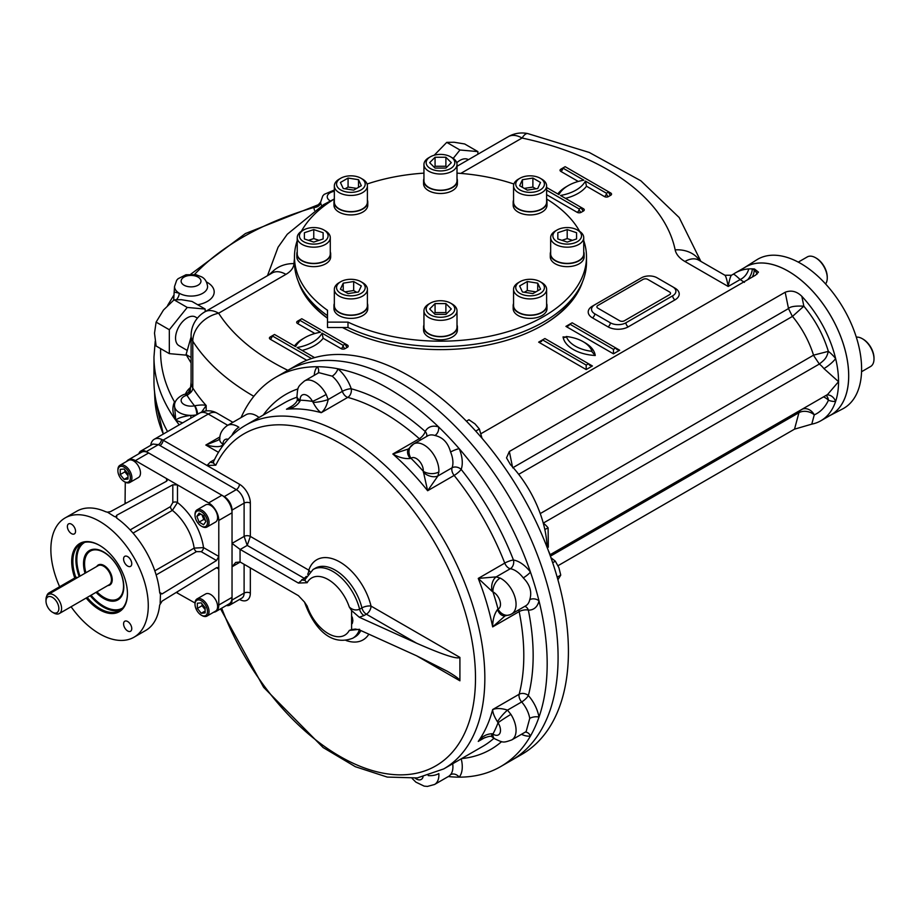 <?xml version="1.0" encoding="UTF-8"?>
<svg xmlns="http://www.w3.org/2000/svg" width="920" height="920" viewBox="0 0 920 920"><rect width="100%" height="100%" fill="white"/><g stroke="black" fill="none" stroke-linecap="round" stroke-linejoin="round"><path stroke-width="1.38" d="M205.148 609.592L202.032 605.716L202.032 603.842M205.148 607.717L205.148 612.904L201.25 613.26L197.351 608.407L197.351 603.221L201.25 602.865L205.148 607.717M202.032 605.716L197.351 608.407M205.148 611.006L201.25 613.26M201.63 615.342A9.913 5.727 -120 0 0 202.032 615.583A9.913 5.727 -120 0 0 206.988 616.078A9.913 5.727 -120 0 0 208.506 608.131A9.913 5.727 -120 0 0 202.032 599.391A9.913 5.727 -120 0 0 197.075 598.897A9.913 5.727 -120 0 0 195.017 603.439A9.913 5.727 -120 0 0 195.028 603.911M202.032 615.583L201.25 615.135A8.82 5.094 -120 0 0 207.483 611.535A8.82 5.094 -120 0 0 201.25 600.737A8.82 5.094 -120 0 0 195.017 604.336A8.82 5.094 -120 0 0 201.25 615.135L202.032 615.583M206.988 616.078L215.556 611.133A9.913 5.727 -120 0 0 217.074 603.175A9.913 5.727 -120 0 0 210.599 594.446A9.913 5.727 -120 0 0 205.643 593.952L197.075 598.897M205.413 520.363L203.78 519.432L201.986 514.797M199.111 513.13L203.607 515.729L205.861 521.525L203.607 524.733L199.111 522.134L196.857 516.338L199.111 513.13M200.755 514.084L196.857 516.338M203.78 519.432L199.111 522.134M201.63 526.274A9.913 5.727 -120 0 0 202.032 526.516A9.913 5.727 -120 0 0 206.988 527.01A9.913 5.727 -120 0 0 209.047 522.468A9.913 5.727 -120 0 0 204.711 512.486A9.913 5.727 -120 0 0 197.075 509.829A9.913 5.727 -120 0 0 195.017 514.372A9.913 5.727 -120 0 0 195.028 514.843M207.483 522.468A8.82 5.094 -120 0 0 201.25 511.669A8.82 5.094 -120 0 0 195.017 515.269A8.82 5.094 -120 0 0 201.25 526.067A8.82 5.094 -120 0 0 207.483 522.468M206.988 527.01L215.556 522.054A9.913 5.727 -120 0 0 215.556 510.611A9.913 5.727 -120 0 0 205.643 504.884L197.075 509.829M128.006 475.732L124.89 471.856L124.89 469.982M120.221 474.559L120.221 469.361L124.12 469.016L128.006 473.857L128.006 479.055L124.12 479.4L120.221 474.559L124.89 471.856M128.006 477.158L124.12 479.4M124.487 481.735A9.913 5.727 -120 0 0 124.89 481.976A9.913 5.727 -120 0 0 129.858 482.471A9.913 5.727 -120 0 0 131.376 474.524A9.913 5.727 -120 0 0 124.89 465.784A9.913 5.727 -120 0 0 119.933 465.301A9.913 5.727 -120 0 0 117.886 469.832A9.913 5.727 -120 0 0 117.898 470.304M124.89 481.976A9.913 5.727 -120 0 0 124.89 481.988L124.12 481.528A8.82 5.094 -120 0 0 130.352 477.928A8.82 5.094 -120 0 0 124.12 467.141A8.82 5.094 -120 0 0 117.886 470.741A8.82 5.094 -120 0 0 124.12 481.528M129.858 482.471L138.425 477.526A9.913 5.727 -120 0 0 138.425 466.072A9.913 5.727 -120 0 0 128.501 460.345L119.933 465.301M77.441 577.622L77.107 577.438A3.3 1.909 120 0 0 75.451 577.599L48.955 592.894A3.3 1.909 120 0 0 46.713 596.16M52.428 612.214L53.797 612.996A11.017 6.359 -120 0 0 59.305 613.548A11.017 6.359 -120 0 0 59.305 600.817A11.017 6.359 -120 0 0 48.277 594.458A11.017 6.359 -120 0 0 46 599.506L46 601.082A9.096 5.244 -120 0 0 52.428 612.214A9.096 5.244 -120 0 0 58.857 608.499A9.096 5.244 -120 0 0 52.428 597.367A9.096 5.244 -120 0 0 46 601.082M96.933 591.824A27.554 15.904 -120 0 0 117.829 598.839A27.554 15.904 -120 0 0 117.829 567.03A27.554 15.904 -120 0 0 90.275 551.126A27.554 15.904 -120 0 0 84.571 563.741A27.554 15.904 -120 0 0 85.916 572.734M127.443 593.331A38.594 22.287 60 0 1 119.45 610.661A38.594 22.287 60 0 1 87.17 597.459M75.808 577.426A38.594 22.287 60 0 1 80.856 543.812A38.594 22.287 60 0 1 99.866 545.56M74.784 577.99A39.422 22.758 60 0 1 99.567 545.387A39.422 22.758 60 0 1 127.443 593.664A39.422 22.758 60 0 1 86.158 598.046M123.797 586.5A27.657 15.973 60 0 1 113.482 600.116M87.009 554.254A27.657 15.973 60 0 1 103.96 552.126M85.02 573.252A28.485 16.445 60 0 1 103.661 551.954A28.485 16.445 60 0 1 123.797 586.845A28.485 16.445 60 0 1 96.037 592.342M71.081 606.74A68.873 39.767 -120 0 0 134.01 637.215L145.694 630.476A68.873 39.767 -120 0 0 159.655 605.061L162.127 601.094L216.522 567.721L218.12 567.525L218.787 569.031L218.787 520.444A14.329 8.268 -120 0 0 208.656 502.895L177.491 484.897L172.81 484.817L116.713 515.246L116.713 518.098L115.748 516.58M213.658 612.226A14.329 8.268 -120 0 0 215.82 611.57L229.068 603.922A14.329 8.268 -120 0 0 232.035 597.367L232.035 512.797A14.329 8.268 -120 0 0 221.904 495.247L148.661 452.962A14.329 8.268 -120 0 0 141.496 452.249L128.248 459.897A14.329 8.268 -120 0 0 126.603 461.449M162.127 593.894L160.161 593.803L159.655 592.469L162.127 593.894L216.522 560.521L218.787 556.428L203.515 547.607L194.166 548.113A38.571 22.264 -120 0 0 172.385 510.381L177.491 502.538L177.491 484.897L135.412 460.609A14.329 8.268 -120 0 0 128.248 459.897M215.82 611.57A14.329 8.268 -120 0 0 218.787 605.015L218.787 569.031L216.522 567.721M71.472 524.181A5.784 3.335 -120 0 0 68.575 523.894A5.784 3.335 -120 0 0 67.379 526.539A5.784 3.335 -120 0 0 69.908 532.37A5.784 3.335 -120 0 0 74.359 533.91A5.784 3.335 -120 0 0 75.245 529.276A5.784 3.335 -120 0 0 71.472 524.181M131.755 563.707A5.784 3.335 -120 0 0 129.237 557.888A5.784 3.335 -120 0 0 124.775 556.335A5.784 3.335 -120 0 0 123.579 558.992A5.784 3.335 -120 0 0 126.097 564.811A5.784 3.335 -120 0 0 130.559 566.363A5.784 3.335 -120 0 0 131.755 563.707M127.673 630.97A5.784 3.335 -120 0 0 130.559 631.258A5.784 3.335 -120 0 0 130.559 624.577A5.784 3.335 -120 0 0 124.775 621.23A5.784 3.335 -120 0 0 123.579 623.886A5.784 3.335 -120 0 0 127.673 630.97M116.713 515.246L115.805 516.982L114.379 516.511L107.479 512.175L110.48 511.647L166.577 481.217L167.543 479.929L166.577 478.607L166.577 481.217M172.81 484.817L172.81 502.538L170.476 506.632L130.157 529.909M172.81 502.538A3.3 1.909 180 0 1 177.491 502.538A45.183 26.082 -120 0 1 203.515 547.607A3.3 1.909 -60 0 1 201.169 551.666L216.522 560.521M134.01 637.215A68.873 39.767 -120 0 0 134.01 557.692A68.873 39.767 -120 0 0 65.136 517.925A68.873 39.767 -120 0 0 50.864 549.458A68.873 39.767 -120 0 0 59.639 586.718M160.471 594.067L160.161 603.428M176.249 592.422L195.028 603.002M125.051 503.746L125.281 482.195M107.479 512.175L105.8 511.796A68.873 39.767 -120 0 0 76.82 511.186L65.136 517.925M159.655 592.469A68.873 39.767 -120 0 0 116.713 518.098M557.911 579.784L560.751 575.115L558.889 567.674L555.346 561.2L550.942 557.692M555.346 561.2L552.678 562.741M560.751 575.115L557.175 577.185M482.022 438.265L479.366 428.984L474.984 423.878L468.935 419.738L466.417 421.199M479.366 428.984L475.72 431.089M459.908 657.409C457.286 659.49 442.853 654.752 416.587 643.195L366.355 614.192A6.612 3.818 -60 0 0 371.036 606.096L459.908 657.409L459.908 680.8L416.587 655.787L447.223 671.232C455.492 676.039 459.712 679.236 459.908 680.8M351.601 610.558L349.289 607.039C352.452 609.925 355.879 610.661 359.582 609.247A6.612 3.818 -120 0 0 364.021 615.537L359.306 617.262L351.601 610.558L351.601 629.579L355.373 629.073L359.306 629.855L416.587 655.787M359.582 629.303L349.289 630.43A33.062 19.09 60 0 1 328.233 633.569A33.062 19.09 60 0 1 307.165 606.107L304.497 602.059L307.165 606.107M351.601 629.579L349.289 630.43M313.065 569.514L315.41 568.169A39.675 22.908 60 0 1 361.916 607.901L359.582 609.247A39.675 22.908 60 0 0 313.065 569.514L304.554 580.152L307.165 582.716A33.062 19.09 60 0 1 328.233 579.577A33.062 19.09 60 0 1 349.289 607.039M310.017 571.745A6.612 4.807 18.6 0 0 308.798 570.159L250.343 536.417L247.227 545.41L240.212 549.458L298.425 583.073L307.165 582.716M298.425 583.073L304.117 578.254L247.227 545.41L244.111 536.417A4.404 2.541 180 0 1 250.343 536.417L250.343 503.125A4.404 2.541 -0 0 0 244.111 503.125L244.111 536.417L232.035 543.386L240.062 549.378A6.612 3.818 60 0 0 240.212 549.458M226.4 605.463A11.017 6.359 -120 0 0 229.747 605.107A11.017 6.359 -120 0 0 232.035 600.07L232.035 566.778L235.681 562.43L240.062 561.971A6.612 3.818 60 0 1 240.212 562.051L298.425 595.665L304.497 602.071M240.212 562.051L232.035 566.778L232.035 510.094A11.017 6.359 -120 0 0 224.238 496.604L146.314 451.616A11.017 6.359 -120 0 0 140.806 451.065A11.017 6.359 -120 0 0 138.839 453.79M359.306 617.262L416.587 643.195M351.601 620.068C351.796 624.68 352.21 624.864 352.854 620.62C352.21 615.825 351.796 615.63 351.601 620.068M525.24 732.124A6.612 5.267 -99.1 0 1 530.449 736.011A224.79 129.789 60 0 1 500.618 766.613A224.79 129.789 60 0 1 459.206 777.147A224.79 129.789 60 0 1 448.304 776.549M449.063 776.112L450.593 774.663A6.612 5.267 39.1 0 1 459.206 777.147A27.554 15.904 60 0 0 461.207 758.827M297.298 399.579A11.017 2.921 -7.9 0 0 300.023 401.074C297.079 405.789 292.56 408.503 286.476 409.228L290.8 406.985C295.078 404.053 297.263 401.568 297.298 399.567A11.017 2.921 -7.9 0 0 297.298 399.579A11.017 2.921 -7.9 0 0 297.298 399.567L296.964 396.382C297.815 386.906 297.378 387.113 304.485 380.972L318.884 372.669L332.166 376.153A6.612 2.909 129.8 0 0 337.847 368.77A224.79 129.789 60 0 1 438.598 426.937A6.612 4.554 -72.1 0 1 434.93 435.482C442.83 437.253 448.051 442.761 450.593 452.019A6.612 1.161 157.2 0 1 459.206 448.684A224.79 129.789 60 0 1 530.449 572.079A6.612 1.161 -37.2 0 1 523.261 577.875C530.012 584.729 532.174 592.008 529.747 599.702A6.612 4.554 -167.9 0 1 538.982 600.806A224.79 129.789 60 0 1 538.982 717.14A224.79 129.789 60 0 1 530.449 736.011A27.554 15.904 60 0 1 521.479 734.298M510.91 714.391A11.017 0.678 147.5 0 0 498.042 722.786L497.501 721.809A11.017 2.058 131.8 0 1 507.506 710.125L510.91 714.391A20.941 12.086 60 0 1 511.727 739.933L526.125 731.619L529.747 718.37A6.612 2.909 -9.8 0 1 538.982 717.14A27.554 15.904 60 0 0 528.356 695.543A6.612 1.805 -41.5 0 1 521.663 701.948A20.941 12.086 60 0 1 529.747 718.37M420.911 439.772A6.612 3.818 60 0 1 419.347 438.713A6.612 2.714 131.4 0 0 425.212 431.48A27.554 15.904 60 0 1 438.598 426.937A224.79 129.789 60 0 1 459.206 448.684A27.554 15.904 60 0 1 461.161 469.418A204.964 118.335 60 0 1 513.463 560.027A6.612 4.876 -80.4 0 1 510.347 568.709A6.612 3.818 60 0 1 504.746 563.109A6.612 1.38 158.7 0 1 513.463 560.027A27.554 15.904 60 0 1 530.449 572.079A224.79 129.789 60 0 1 538.982 600.806A27.554 15.904 60 0 1 528.356 610.121A204.964 118.335 60 0 1 528.356 695.543A6.612 4.669 -165.2 0 0 519.156 694.255A6.612 3.818 60 0 0 521.663 701.948L507.506 710.125C501.526 708.216 496.581 708.032 492.671 709.55A198.352 114.517 60 0 1 478.262 741.405L485.116 737.437M241.063 417.599A224.79 129.789 60 0 1 275.827 377.257A224.79 129.789 60 0 1 317.239 366.723A224.79 129.789 60 0 1 337.847 368.77A27.554 15.904 60 0 1 351.233 388.769A204.964 118.335 60 0 1 425.212 431.48A6.612 5.094 -151.5 0 1 426.707 436.436M314.237 375.348A27.554 15.904 60 0 1 317.239 366.723A6.612 5.267 -140.9 0 1 317.998 373.175M218.465 452.329L205.838 445.038C216.234 447.442 221.95 447.143 222.985 444.141A11.017 6.359 -0.1 0 1 219.753 439.633C219.477 434.033 221.996 429.329 227.32 425.534L246.019 414.736A20.941 12.086 60 0 1 259.026 417.496M412.194 778.492L415.886 782.138L424.178 786.129L427.466 786.416L434.562 784.484A20.941 12.086 60 0 0 438.851 773.57A11.017 5.865 176.4 0 1 428.179 775.571M492.039 736.862A11.017 2.921 -52.1 0 1 492.027 736.862A11.017 2.921 -52.1 0 1 492.027 736.851A11.017 2.921 -52.1 0 1 492.096 733.746C486.542 733.942 481.93 736.494 478.262 741.405L482.31 738.806C488.198 736.287 491.429 735.644 492.027 736.862L494.626 738.737A11.017 5.865 -56.4 0 1 492.936 734.056L492.096 733.746M497.501 721.809C494.304 716.772 492.694 712.689 492.671 709.55L519.156 694.255A198.352 114.517 60 0 0 519.156 611.593A6.612 2.714 168.6 0 1 528.356 610.121A6.612 5.094 91.5 0 0 524.814 606.36M510.91 614.318A11.017 8.97 -112.5 0 1 510.048 614.744L504.792 615.905A11.017 7.486 -93.3 0 1 504.792 615.905A11.017 7.486 -93.3 0 1 497.501 609.534C494.304 613.985 492.694 619.769 492.671 626.888L519.156 611.593A6.612 3.818 -120 0 1 519.018 609.707M504.884 616.043L492.671 626.888A198.352 114.517 60 0 0 478.262 578.404L504.746 563.109A198.352 114.517 60 0 0 454.135 475.433A6.612 1.38 141.3 0 0 461.161 469.418A6.612 4.876 20.4 0 0 452.076 467.774A6.612 3.818 -120 0 0 454.135 475.433L427.639 490.728L423.292 471.27A11.017 6.831 -176.1 0 0 438.851 471.937L437.92 475.95A11.017 7.119 -154 0 1 423.338 472.27M500.135 578.082A11.017 6.831 116.1 0 0 492.936 591.894L492.096 591.353A11.017 7.119 94 0 1 496.19 576.886L500.135 578.082A20.941 12.086 60 0 1 514.717 596.413A20.941 12.086 60 0 1 511.727 613.904L510.048 614.744A11.017 8.97 -112.5 0 1 498.042 609.063L497.501 609.534M523.261 577.875A20.941 12.086 60 0 0 510.347 568.709L496.19 576.886L478.262 578.404L492.096 591.353M450.593 452.019A20.941 12.086 60 0 1 452.076 467.774L437.92 475.95L427.639 490.728A198.352 114.517 60 0 0 392.851 454.008L419.347 438.713A198.352 114.517 60 0 0 347.76 397.382A6.612 4.669 105.2 0 0 351.233 388.769A6.612 1.805 -18.5 0 0 342.343 391.356A6.612 3.818 -120 0 0 347.76 397.382L321.264 412.678C318.561 411.079 315.836 407.64 313.065 402.362L312.49 401.407A11.017 0.678 152.5 0 0 326.186 394.461L328.187 399.533A11.017 2.058 168.2 0 1 313.065 402.362M408.422 448.994L413.62 443.98A20.941 12.086 60 0 0 412.861 444.498A11.017 8.97 52.5 0 0 412.068 445.027A11.017 8.97 52.5 0 0 412.056 445.027A11.017 8.97 52.5 0 0 410.975 458.263L410.297 458.493C404.846 459.034 399.027 457.539 392.851 454.008L408.434 448.983A11.017 7.486 33.3 0 0 408.422 448.994A11.017 7.486 33.3 0 0 410.297 458.493M332.166 376.153A20.941 12.086 60 0 1 342.343 391.356L328.187 399.533C326.841 405.674 324.541 410.044 321.264 412.678A198.352 114.517 60 0 0 286.476 409.228L293.33 405.272M296.964 396.382A11.017 5.865 -3.6 0 0 300.173 400.188L300.023 401.074M227.32 425.534A20.941 12.086 60 0 1 238.912 427.271A11.017 5.865 123.6 0 0 231.851 435.516M219.949 436.897L205.838 445.038L217.959 440.277M219.753 439.645A11.017 6.359 -0 0 0 222.985 444.141A17.63 10.177 60 0 1 222.985 444.141A9.913 5.727 60 0 1 228.16 439.288M150.73 445.337A17.63 10.177 60 0 1 154.261 439.265A17.63 10.177 60 0 1 161.529 439.357A17.63 10.177 60 0 1 163.07 440.139L207 465.497L210.323 462.024A6.612 3.818 -120 0 0 213.141 462.553M161.529 439.357A4.404 2.553 -59.8 0 1 158.401 444.636L152.961 444.049L140.806 451.065M213.624 462.346L213.003 462.806L215.797 465.186A191.739 110.699 60 0 1 419.692 519.305A191.739 110.699 60 0 1 429.985 768.844A191.739 110.699 60 0 1 221.685 608.189M250.343 503.125A15.421 8.912 60 0 0 239.43 484.23L207 465.497L215.797 465.186M275.827 377.257L286.741 370.955A224.79 129.789 60 0 1 511.531 500.744A224.79 129.789 60 0 1 511.531 760.311L521.858 754.354A224.79 129.789 60 0 0 521.858 494.776A224.79 129.789 60 0 0 297.056 364.998L286.741 370.955A224.79 129.789 60 0 1 511.531 500.744A224.79 129.789 60 0 1 511.531 760.311L500.618 766.613M191.095 336.927L186.07 354.556L191.095 362.952M191.095 357.454L186.07 354.556M597.873 308.177L619.689 320.769A3.3 1.909 0 0 0 624.369 320.769L669.553 294.676A3.3 1.909 0 0 0 669.553 291.973L647.737 279.381A3.3 1.909 0 0 0 643.068 279.381L597.873 305.474A3.3 1.909 0 0 0 597.873 308.177L619.689 320.769M540.212 293.411A14.329 8.268 180 0 1 519.949 293.411A14.329 8.268 180 0 1 519.949 281.715A14.329 8.268 180 0 1 540.212 281.715A14.329 8.268 180 0 1 540.212 293.411M540.212 281.715L541.776 282.624A16.525 9.545 180 0 1 546.618 289.363A16.525 9.545 180 0 1 541.776 296.113A16.525 9.545 180 0 1 523.756 298.183A16.525 9.545 180 0 1 513.555 289.363A16.525 9.545 180 0 1 518.397 282.624L519.949 281.715M524.285 292.272L527.286 290.536L535.889 291.87M537.728 290.8L537.728 283.153L540.534 289.179L532.887 293.595L522.433 291.985L519.639 285.947L527.286 281.531L537.728 283.153M527.286 290.536L527.286 281.531M546.618 289.363L546.618 305.566A16.525 9.545 180 0 1 541.776 312.305A16.525 9.545 180 0 1 523.756 314.375A16.525 9.545 180 0 1 513.555 305.566L513.555 289.363M340.745 293.411A14.329 8.268 180 0 1 340.745 281.715A14.329 8.268 180 0 1 360.997 281.715A14.329 8.268 180 0 1 360.997 293.411A14.329 8.268 180 0 1 340.745 293.411M360.997 281.715L362.56 282.624A16.525 9.545 180 0 1 367.402 289.363A16.525 9.545 180 0 1 357.202 298.183A16.525 9.545 180 0 1 339.181 296.113A16.525 9.545 180 0 1 334.339 289.363A16.525 9.545 180 0 1 339.181 282.624L340.745 281.715M345.069 291.87L353.671 290.536L356.672 292.272M361.318 285.947L358.524 291.985L348.07 293.595L340.423 289.179L343.229 283.153L353.671 281.531L361.318 285.947M353.671 290.536L353.671 281.531M343.229 290.8L343.229 283.153M367.402 289.363L367.402 305.566A16.525 9.545 180 0 1 357.202 314.375A16.525 9.545 180 0 1 339.181 312.305A16.525 9.545 180 0 1 334.339 305.566L334.339 289.363M299.425 235.83A14.329 8.268 180 0 1 303.623 229.988A14.329 8.268 180 0 1 323.886 229.988A14.329 8.268 180 0 1 319.24 243.478A14.329 8.268 180 0 1 299.425 235.83M323.886 229.988L325.438 230.886A16.525 9.545 180 0 1 330.28 237.636A16.525 9.545 180 0 1 313.754 247.181A16.525 9.545 180 0 1 297.229 237.636A16.525 9.545 180 0 1 302.07 230.886L303.623 229.988M308.522 240.327L313.754 238.59L318.987 240.327M323.127 238.958L313.754 242.075L304.393 238.958L304.393 232.714L313.754 229.586L323.127 232.714L323.127 238.958L323.127 232.714M313.754 238.59L313.754 229.586M304.393 238.958L304.393 232.714M297.229 237.636L297.229 253.828A16.525 9.545 180 0 0 313.754 263.373A16.525 9.545 180 0 0 330.28 253.828L330.28 237.636M339.181 179.147L340.745 178.25A14.329 8.268 180 0 1 360.997 178.25A14.329 8.268 180 0 1 360.997 189.945A14.329 8.268 180 0 1 340.745 189.945A14.329 8.268 180 0 1 340.745 178.25L339.181 179.147A16.525 9.545 180 0 0 334.339 185.897L334.339 202.089A16.525 9.545 180 0 0 344.551 210.91A16.525 9.545 180 0 0 362.56 208.84A16.525 9.545 180 0 0 367.402 202.089L367.402 185.897A16.525 9.545 180 0 1 350.876 195.442A16.525 9.545 180 0 1 334.339 185.897M360.997 178.25L362.56 179.147A16.525 9.545 180 0 1 367.402 185.897M345.069 188.795L348.07 187.07L356.672 188.393M353.671 190.13L343.229 188.519L340.423 182.482L348.07 178.066L358.524 179.688L361.318 185.713L353.671 190.13M358.524 187.335L358.524 179.688M348.07 187.07L348.07 178.066M440.473 154.399A14.329 8.268 180 0 1 450.604 156.826A14.329 8.268 180 0 1 450.604 168.521A14.329 8.268 180 0 1 430.353 168.521A14.329 8.268 180 0 1 430.353 156.826A14.329 8.268 180 0 1 440.473 154.399M450.604 156.826L452.168 157.722A16.525 9.545 180 0 1 457.01 164.473A16.525 9.545 180 0 1 440.473 174.018A16.525 9.545 180 0 1 423.947 164.473A16.525 9.545 180 0 1 428.789 157.722L430.353 156.826M434.159 167.175L435.068 166.255L445.889 166.255L446.798 167.175M435.068 168.084L429.663 162.667L435.068 157.262L445.889 157.262L451.294 162.667L445.889 168.084L435.068 168.084M445.889 166.255L445.889 157.262M435.068 166.255L435.068 157.262M457.01 164.473L457.01 180.665A16.525 9.545 180 0 1 440.473 190.21A16.525 9.545 180 0 1 423.947 180.665L423.947 164.473M581.52 235.83A14.329 8.268 180 0 1 561.717 243.478A14.329 8.268 180 0 1 557.072 229.988A14.329 8.268 180 0 1 577.334 229.988A14.329 8.268 180 0 1 581.52 235.83M577.334 229.988L578.887 230.886A16.525 9.545 180 0 1 583.728 237.636A16.525 9.545 180 0 1 567.203 247.181A16.525 9.545 180 0 1 550.666 237.636A16.525 9.545 180 0 1 555.507 230.886L557.072 229.988M561.959 240.327L567.203 238.59L572.435 240.327M567.203 238.59L567.203 229.586L576.564 232.714L576.564 238.958L567.203 242.075L557.83 238.958L557.83 232.714L567.203 229.586M557.83 238.958L557.83 232.714M576.564 238.958L576.564 232.714M583.728 237.636L583.728 253.828A16.525 9.545 180 0 1 567.203 263.373A16.525 9.545 180 0 1 550.666 253.828L550.666 237.636M541.776 179.147L540.212 178.25A14.329 8.268 180 0 1 540.212 189.945A14.329 8.268 180 0 1 519.949 189.945A14.329 8.268 180 0 1 519.949 178.25A14.329 8.268 180 0 1 540.212 178.25L541.776 179.147A16.525 9.545 180 0 1 546.618 185.897A16.525 9.545 180 0 1 530.081 195.442A16.525 9.545 180 0 1 513.555 185.897A16.525 9.545 180 0 1 518.397 179.147L519.949 178.25M524.285 188.393L532.887 187.07L535.889 188.795M522.433 187.335L522.433 179.688L532.887 178.066L540.534 182.482L537.728 188.519L527.286 190.13L519.639 185.713L522.433 179.688M532.887 187.07L532.887 178.066M546.618 185.897L546.618 202.089A16.525 9.545 180 0 1 536.406 210.91A16.525 9.545 180 0 1 518.397 208.84A16.525 9.545 180 0 1 513.555 202.089L513.555 185.897M440.473 317.262A14.329 8.268 180 0 1 427.248 312.156A14.329 8.268 180 0 1 430.353 303.151A14.329 8.268 180 0 1 450.604 303.151A14.329 8.268 180 0 1 453.709 312.156A14.329 8.268 180 0 1 440.473 317.262M450.604 303.151L452.168 304.048A16.525 9.545 180 0 1 457.01 310.799A16.525 9.545 180 0 1 440.473 320.344A16.525 9.545 180 0 1 423.947 310.799A16.525 9.545 180 0 1 428.789 304.048L430.353 303.151M434.159 313.49L435.068 312.582L445.889 312.582L446.798 313.49M445.889 303.589L451.294 308.993L445.889 314.398L435.068 314.398L429.663 308.993L435.068 303.589L445.889 303.589L445.889 312.582M435.068 312.582L435.068 303.589M457.01 310.799L457.01 326.991A16.525 9.545 180 0 1 440.473 336.536A16.525 9.545 180 0 1 423.947 326.991L423.947 310.799M827.241 277.518A15.421 8.912 -120 0 0 827.252 277.081A15.421 8.912 -120 0 0 816.339 258.186A15.421 8.912 -120 0 0 815.959 257.968M827.252 277.081L827.252 277.978A16.525 9.545 -120 0 0 815.557 257.738A16.525 9.545 -120 0 0 807.3 256.91L798.272 262.119M825.585 283.946A16.525 9.545 -120 0 0 827.252 277.978M873.988 358.49A15.421 8.912 -120 0 0 874 358.053A15.421 8.912 -120 0 0 863.086 339.158A15.421 8.912 -120 0 0 862.707 338.94M874 358.053L874 358.949A16.525 9.545 -120 0 0 862.316 338.709A16.525 9.545 -120 0 0 856.313 337.157M861.557 371.726L870.573 366.516A16.525 9.545 -120 0 0 874 358.949M423.947 324.921A16.916 9.763 -0 0 0 423.568 326.991L423.568 330.05A16.916 9.763 -0 0 0 440.473 339.813A16.916 9.763 -0 0 0 457.389 330.05L457.389 326.991A16.916 9.763 -0 0 0 457.01 324.921M423.568 326.991A16.916 9.763 -0 0 0 440.473 336.754A16.916 9.763 -0 0 0 457.389 326.991M513.555 303.485A16.916 9.763 -0 0 0 513.164 305.566L513.164 308.625A16.916 9.763 -0 0 0 530.081 318.389A16.916 9.763 -0 0 0 546.997 308.625L546.997 305.566A16.916 9.763 -0 0 0 546.618 303.485M513.164 305.566A16.916 9.763 -0 0 0 530.081 315.33A16.916 9.763 -0 0 0 546.997 305.566M297.229 251.758A16.916 9.763 -0 0 0 296.838 253.828L296.838 256.887A16.916 9.763 -0 0 0 313.754 266.65A16.916 9.763 -0 0 0 330.671 256.887L330.671 253.828A16.916 9.763 -0 0 0 330.28 251.758M296.838 253.828A16.916 9.763 -0 0 0 313.754 263.591A16.916 9.763 -0 0 0 330.671 253.828M334.339 200.019A16.916 9.763 -0 0 0 333.96 202.089L333.96 205.148A16.916 9.763 -0 0 0 350.876 214.923A16.916 9.763 -0 0 0 367.781 205.148L367.781 202.089A16.916 9.763 -0 0 0 367.402 200.019M333.96 202.089A16.916 9.763 -0 0 0 350.876 211.864A16.916 9.763 -0 0 0 367.781 202.089M423.947 178.595A16.916 9.763 -0 0 0 423.568 180.665L423.568 183.724A16.916 9.763 -0 0 0 434.01 192.751A16.916 9.763 -0 0 0 452.433 190.636A16.916 9.763 -0 0 0 457.389 183.724L457.389 180.665A16.916 9.763 -0 0 0 457.01 178.595M423.568 180.665A16.916 9.763 -0 0 0 434.01 189.692A16.916 9.763 -0 0 0 452.433 187.577A16.916 9.763 -0 0 0 457.389 180.665M513.555 200.019A16.916 9.763 -0 0 0 513.164 202.089L513.164 205.148A16.916 9.763 -0 0 0 530.081 214.923A16.916 9.763 -0 0 0 546.997 205.148L546.997 202.089A16.916 9.763 -0 0 0 546.618 200.019M513.164 202.089A16.916 9.763 -0 0 0 530.081 211.864A16.916 9.763 -0 0 0 546.997 202.089M550.666 251.758A16.916 9.763 -0 0 0 550.286 253.828L550.286 256.887A16.916 9.763 -0 0 0 555.243 263.798A16.916 9.763 -0 0 0 573.678 265.914A16.916 9.763 -0 0 0 584.12 256.887L584.12 253.828A16.916 9.763 -0 0 0 583.728 251.758M550.286 253.828A16.916 9.763 -0 0 0 555.243 260.739A16.916 9.763 -0 0 0 573.678 262.855A16.916 9.763 -0 0 0 584.12 253.828M334.339 303.485A16.916 9.763 -0 0 0 333.96 305.566L333.96 308.625A16.916 9.763 -0 0 0 350.876 318.389A16.916 9.763 -0 0 0 367.781 308.625L367.781 305.566A16.916 9.763 -0 0 0 367.402 303.485M333.96 305.566A16.916 9.763 -0 0 0 350.876 315.33A16.916 9.763 -0 0 0 367.781 305.566M205.16 311.673L205.16 309.051L191.958 301.426L181.401 299.702L174.041 299.816L163.472 310.04L156.112 322.115L154.514 333.143L156.112 346.012L169.326 353.636L186.311 355.154M197.42 318.136L195.511 317.02A16.525 9.545 120 0 0 187.243 317.848A16.525 9.545 120 0 0 176.445 332.407A16.525 9.545 120 0 0 178.974 345.655L186.817 350.186M174.041 299.816L187.243 307.441L169.326 329.74L169.326 353.636M156.112 322.115L169.326 329.74M205.16 309.051L187.243 307.441M477.882 154.227L477.882 151.593L464.669 143.968L454.112 142.243L446.752 142.37L434.205 155.238M468.418 159.689L468.222 159.574A16.525 9.545 120 0 0 459.954 160.39A16.525 9.545 120 0 0 456.745 162.771M446.752 142.37L459.954 149.994L453.215 158.389M477.882 151.593L459.954 149.994M829.668 415.679A85.445 49.335 -120 0 0 829.943 415.541L842.708 408.882A86.054 49.68 -120 0 0 857.256 340.296A86.054 49.68 -120 0 0 800.756 263.499A86.054 49.68 -120 0 0 756.677 259.865L744.533 267.593A85.445 49.335 -120 0 0 744.269 267.766M829.943 415.541A85.445 49.335 -120 0 0 844.387 347.449A85.445 49.335 -120 0 0 788.29 271.193A85.445 49.335 -120 0 0 744.533 267.593M327.497 315.675A146.004 84.295 180 0 1 294.469 262.28L294.469 256.887A146.004 84.295 180 0 1 297.229 240.591M583.728 240.591A146.004 84.295 180 0 1 586.488 256.887L586.488 262.28A146.004 84.295 180 0 1 502.987 338.468A146.004 84.295 180 0 1 347.99 327.52L327.497 327.52L327.497 310.281A146.004 84.295 180 0 1 294.469 256.887M301.346 231.334A146.004 84.295 180 0 1 334.339 198.996M367.08 184.023A146.004 84.295 180 0 1 423.947 173.132M457.01 173.132A146.004 84.295 180 0 1 513.877 184.023M546.618 198.996A146.004 84.295 180 0 1 579.611 231.334M586.488 256.887A146.004 84.295 180 0 1 502.987 333.063A146.004 84.295 180 0 1 347.99 322.115L347.99 327.52M347.99 322.115L327.497 322.115M342.47 327.52A144.624 83.501 0 0 0 542.742 325.151A144.624 83.501 0 0 0 582.578 281.646M298.379 281.646A144.624 83.501 0 0 0 327.497 318.24M542.259 325.438A143.255 82.708 0 0 0 577.369 291.594M303.589 291.594A143.255 82.708 0 0 0 327.497 318.078M182.643 422.878L175.789 420.279A286.499 165.416 0 0 1 153.973 356.983L153.973 381.271A286.499 165.416 0 0 0 167.555 431.595A286.269 165.278 180 0 1 166.152 428.984M583.452 211.002A2.76 1.587 0 0 0 583.452 208.748A2.76 1.587 -60 0 1 582.084 208.886A2.76 1.587 -60 0 1 581.509 207.632A2.76 1.587 -120 0 0 583.452 211.002L581.118 212.347A2.76 1.587 60 0 1 579.174 208.978L581.509 207.632L560.476 195.477A37.467 21.631 0 0 0 585.407 181.09L606.441 193.234A2.76 1.587 -60 0 1 604.497 196.604A2.76 1.587 0 0 0 608.396 196.604A2.76 1.587 60 0 1 606.441 193.234L608.787 191.889L565.144 166.692L562.81 168.038L583.843 180.182A37.467 21.631 0 0 0 558.911 194.58L546.618 187.484M560.866 169.165A2.76 1.587 0 0 0 560.866 171.419A2.76 1.587 120 0 0 562.81 168.038A2.76 1.587 60 0 1 562.235 169.303A2.76 1.587 60 0 1 560.866 169.165L562.81 168.038M297.493 321.218A2.76 1.587 0 0 0 297.493 323.472A2.76 1.587 120 0 0 299.448 320.091A2.76 1.587 60 0 1 298.873 321.356A2.76 1.587 60 0 1 297.493 321.218L299.448 320.091L320.482 332.235A37.467 21.631 0 0 0 295.55 346.633L274.517 334.489L272.17 335.834L311.535 358.558M320.631 202.066A16.525 9.545 0 0 0 320.631 202.181A6.612 5.394 -178.8 0 1 314.019 207.425L318.354 204.711L320.631 202.136M186.564 393.886A6.612 1.115 75.3 0 1 187.577 395.059L186.921 395.232A6.612 2.254 75.2 0 0 185.23 394.243L188.335 392.633A6.612 1.127 39.5 0 1 188.347 392.633A6.612 1.127 39.5 0 1 190.014 393.07L191.095 382.283A27.554 15.904 180 0 0 191.095 382.49L191.095 335.708A27.554 15.904 180 0 0 192.786 341.193A263.913 152.363 0 0 0 253.839 396.324M201.56 412.137L206.183 405.524A263.913 152.363 180 0 1 192.786 387.987A6.612 5.071 -32.5 0 1 190.014 393.07L187.577 395.059M196.811 414.702A6.612 1.874 -102.1 0 0 194.511 405.8L194.775 405.743C200.33 404.823 204.136 404.754 206.183 405.524L206.183 410.941M197.65 414.218A6.612 2.001 -106.2 0 0 194.775 405.743M190.854 418.14L190.854 415.38C182.712 416.507 177.686 418.151 175.789 420.279A286.499 165.416 0 0 0 179.216 424.867M160.632 348.622A279.887 161.598 0 0 0 174.501 401.902A6.612 3.864 -120.6 0 0 175.202 402.235M196.592 414.828A16.525 9.545 0 0 1 190.854 415.38A16.525 9.545 180 0 1 174.524 405.835L175.789 420.279C172.442 413.517 172.017 407.387 174.501 401.902A23.138 13.363 0 0 1 175.617 401.281M173.661 300.127L174.524 286.534A16.525 9.545 180 0 0 179.227 293.204L174.524 292.146M176.559 299.563A6.612 3.864 120.6 0 0 179.227 293.204A16.525 9.545 0 0 0 197.294 295.377A16.525 9.545 0 0 0 207.586 286.534C206.942 281.669 204.873 278.415 201.376 276.759L196.132 274.758L185.966 274.758L178.089 278.714L176.663 280.301L174.524 286.534M747.638 279.726A11.017 6.359 120 0 0 752.249 268.858A85.399 49.3 -120 0 0 748.696 268.927A85.399 49.3 -120 0 0 735.459 272.849A85.399 49.3 -120 0 0 733.792 273.895L731.492 275.241C730.572 275.919 729.468 279.668 728.192 286.465C726.915 279.668 725.811 275.919 724.891 275.241L698.706 260.13A27.554 15.904 120 0 0 684.928 261.487L728.192 286.465L740.163 279.553C735.724 275.367 733.389 273.619 733.148 274.332M823.481 396.888A11.017 8.326 -155.3 0 1 828.437 400.246A11.017 7.325 111 0 0 826.114 395.37M802.55 409.066A11.017 8.981 -113.8 0 1 814.257 414.862A77.13 44.539 -120 0 0 828.437 400.246A30.302 17.491 -120 0 0 835.624 401.407A85.399 49.3 -120 0 0 838.545 381.673A85.399 49.3 -120 0 0 835.624 358.558A11.017 2.323 -38.8 0 1 823.94 368.598L838.545 381.673L827.54 394.553L550.183 554.679L548.768 551.448M754.492 268.996L754.216 269.997L752.249 268.858A85.399 49.3 -120 0 1 754.492 268.996L758.471 272.136L755.561 275.161L481.171 433.573M748.696 268.927A11.017 7.165 -52.8 0 1 740.163 279.553L744.452 282.359M625.922 322.793L672.669 295.803A11.017 6.359 0 0 0 675.901 291.306A11.017 6.359 0 0 0 672.669 286.798L657.087 277.805A11.017 6.359 0 0 0 641.505 277.805L594.757 304.796A11.017 6.359 0 0 0 591.525 309.292A11.017 6.359 0 0 0 594.757 313.8L610.339 322.793A11.017 6.359 0 0 0 625.922 322.793A3.3 1.909 -120 0 0 628.256 326.841L675.015 299.851A14.329 8.268 0 0 0 675.015 288.155L672.692 286.821M512.681 467.82L788.509 308.568C790.222 306.544 795.34 305.75 803.85 306.188L792.499 316.388L518.696 474.329M540.235 513.59L813.533 355.166C809.071 341.044 802.056 328.118 792.499 316.388M813.533 355.166L828.356 351.359C826.482 358.317 824.826 359.582 819.341 364.044L543.26 523.101A19.285 11.132 60 0 1 548.101 527.85A11.017 2.323 -38.8 0 1 544.789 529.333M803.85 306.188C815.154 319.746 823.319 334.811 828.356 351.359A30.302 17.491 -120 0 1 835.624 358.558A85.399 49.3 -120 0 0 801.837 296.32L803.85 306.188M826.873 394.933A11.017 8.694 -95.1 0 1 835.624 401.407A85.399 49.3 -120 0 1 820.858 420.762A85.399 49.3 -120 0 1 811.773 424.143L794.523 429.157L558.026 565.697M547.089 547.308A85.399 49.3 60 0 0 546.054 536.164L546.054 536.164A85.399 49.3 60 0 0 544.214 526.803A85.399 49.3 60 0 0 510.416 464.577L506.517 457.884L509.346 451.501L785.174 292.249C791.177 289.926 796.731 291.295 801.837 296.32M548.101 527.85L548.32 547.216M268.904 274.873L274.321 270.008A27.554 22.482 -177 0 1 293.986 263.591A146.556 84.617 0 0 1 294.469 258.784M566.317 336.513A33.062 19.09 0 0 0 592.031 351.359A32.465 18.745 0 0 0 566.317 336.513L564.891 337.525L563.051 336.904A35.811 20.677 0 0 0 595.251 355.499L592.146 351.992M586.189 365.079L588.524 363.733L544.893 338.537L542.547 339.882L586.189 365.079L586.189 369.575L592.422 365.976L589.662 365.32L588.524 363.733L592.422 365.976M538.66 342.136L541.409 341.481L542.547 339.882L538.66 342.136L586.189 369.575M619.689 350.232L616.94 349.577L615.79 347.978L613.456 349.335L569.825 324.139L572.159 322.793L619.689 350.232L613.456 353.832L613.456 349.335M565.926 326.393L568.686 325.737L569.825 324.139L565.926 326.393L613.456 353.832M314.594 357.627L297.103 347.53A37.467 21.631 0 0 0 322.046 333.143L343.079 345.287L345.414 343.93L301.783 318.745L299.448 320.091M322.046 333.143L323.138 338.272L341.136 348.657A2.76 1.587 0 0 0 345.023 348.657L347.369 347.311A2.76 1.587 0 0 0 347.369 345.058L345.414 343.93A2.76 1.587 -120 0 0 347.369 347.311M546.618 190.175L579.174 208.978A2.76 1.587 -60 0 1 577.219 212.347A2.76 1.587 0 0 0 581.118 212.347M565.466 198.363A40.215 23.218 0 0 0 586.5 186.219L585.407 181.09M735.459 272.849L745.591 266.995A85.399 49.3 60 0 1 830.99 316.308A85.399 49.3 60 0 1 830.99 414.92L820.858 420.762M154.548 391.713L154.813 397.957A285.752 164.979 0 0 0 163.323 434.033M76.475 578.185L75.451 577.599M49.979 593.481L48.955 592.894M107.789 585.545A11.569 6.681 -120 0 0 109.837 571.642A11.569 6.681 -120 0 0 96.772 566.467M59.305 613.548L109.169 584.752A11.017 6.359 -120 0 0 109.169 572.033A11.017 6.359 -120 0 0 98.152 565.673L48.277 594.458M122.682 608.039A37.938 21.896 60 0 1 91.022 595.228M80.005 576.15A37.938 21.896 60 0 1 84.743 542.328M120.911 609.684A38.594 22.287 60 0 1 90.206 595.7M79.189 576.621A38.594 22.287 60 0 1 82.432 543.041M218.787 520.444L232.035 512.797M208.656 502.895L221.904 495.247M135.412 460.609L148.661 452.962M218.787 605.015L232.035 597.367M156.136 574.919L196.454 551.643L201.169 551.666M196.454 551.643A3.3 1.909 60 0 1 194.166 548.113L154.813 570.825M133.032 533.106L172.385 510.381A3.3 1.909 60 0 1 170.476 506.632M177.491 592.871L177.491 591.663M126.327 503.044L125.281 502.447M307.694 574.275A6.612 3.818 -60 0 0 308.798 570.159A46.276 26.726 60 0 1 339.917 562.039A46.276 26.726 60 0 1 371.036 606.096A6.612 2.449 166.4 0 0 361.916 607.901A6.612 3.818 -120 0 0 366.355 614.192L364.021 615.537M305.095 579.933L304.554 580.152A6.612 3.818 60 0 1 301.783 579.611M305.118 578.714A6.612 3.818 60 0 1 304.117 578.254A6.612 3.818 -60 0 0 306.291 576.391M240.062 561.971L240.062 549.378M232.035 510.094L244.111 503.125A11.017 6.359 60 0 0 236.314 489.624L158.401 444.636L146.314 451.616M452.697 763.738A20.941 12.086 60 0 1 450.593 774.663M501.618 741.623A204.964 118.335 60 0 1 461.575 758.609M529.747 599.702A20.941 12.086 60 0 1 525.757 605.808L511.727 613.904M438.851 471.937A20.941 12.086 60 0 0 430.272 450.156A20.941 12.086 60 0 0 413.62 443.98L427.65 435.884A20.941 12.086 60 0 1 434.93 435.482M263.235 415.069A204.964 118.335 60 0 1 297.965 388.884M423.062 776.882A9.913 5.727 60 0 1 415.184 778.193M498.042 722.786A9.913 5.727 60 0 1 499.951 733.136A9.913 5.727 60 0 1 492.936 734.056A204.964 118.335 60 0 0 498.042 722.786M492.936 591.894A9.913 5.727 60 0 1 499.951 600.921A9.913 5.727 60 0 1 498.042 609.063A204.964 118.335 60 0 0 492.936 591.894M410.975 458.263A9.913 5.727 60 0 1 418.979 460.678A9.913 5.727 60 0 1 423.292 471.27A204.964 118.335 60 0 0 410.975 458.263M300.173 400.188A9.913 5.727 60 0 1 304.485 394.577A9.913 5.727 60 0 1 312.49 401.407A204.964 118.335 60 0 0 300.173 400.188M304.485 380.972A20.941 12.086 60 0 1 326.186 394.461M232.035 600.07L244.111 593.089A4.404 2.541 -0 0 1 250.343 593.089A15.421 8.912 60 0 1 239.545 599.46M244.111 564.305L244.111 593.089A11.017 6.359 60 0 1 241.822 598.138L229.747 605.107M250.343 593.089L250.343 567.904M239.43 484.23A4.404 2.541 -60 0 1 236.314 489.624L224.238 496.604M227.734 425.293L208.265 414.046A17.63 10.177 -60 0 1 217.085 413.172A17.63 17.63 0 0 0 199.445 413.172A17.63 10.177 60 0 1 208.265 414.046L163.07 440.139A4.404 2.541 -60 0 1 159.953 445.544M214.521 459.597L210.323 462.024M493.936 738.265A198.352 114.517 60 0 1 482.724 746.407L443.762 768.901A198.352 114.517 60 0 0 443.762 539.867A198.352 114.517 60 0 0 245.421 425.35C231.288 433.63 220.524 446.05 213.106 462.622L213.106 462.622M245.421 425.35L284.372 402.856A198.352 114.517 60 0 1 297.034 397.21M223.732 444.578L222.985 444.141M359.375 629.878A39.675 22.908 60 0 1 352.74 638.227C328.394 647.45 312.214 623.737 304.612 602.335M360.835 630.545A39.675 22.908 60 0 1 355.074 636.881L352.74 638.227M368.851 634.179A46.276 26.726 60 0 1 346.046 640.481M595.251 355.499A35.213 20.332 0 0 0 584.05 342.228M566.134 337.122A35.213 20.332 0 0 0 563.051 336.904M699.66 260.682A27.554 22.333 168.3 0 0 675.165 249.883A34.155 19.722 0 0 0 684.928 261.487M675.165 249.883A236.359 136.459 0 0 0 522.066 138.034A27.554 15.904 -120 0 0 508.288 136.666L457.01 166.278M460.782 173.408L522.066 138.034A27.554 7.762 -78 0 1 527.781 133.584A27.554 27.554 0 0 0 508.288 136.666M287.856 370.311A236.359 136.459 0 0 1 218.638 313.214L285.924 274.367A27.554 15.904 0 0 0 293.986 263.591M546.618 194.683L577.219 212.347M567.329 186.15A40.215 23.218 0 0 0 557.819 193.947M560.866 171.419L578.254 181.458M610.731 193.005L608.787 191.889A2.76 1.587 -120 0 0 610.731 195.258A2.76 1.587 0 0 0 610.731 193.005A2.76 1.587 -60 0 1 609.351 193.142A2.76 1.587 -60 0 1 608.787 191.889L609.351 193.142M608.396 196.604L610.731 195.258M586.5 186.219L604.497 196.604M583.452 208.748L581.509 207.632M302.105 350.416A40.215 23.218 0 0 0 323.138 338.272M270.227 339.216A2.76 1.587 120 0 0 272.17 335.834L270.227 336.961A2.76 1.587 0 0 0 270.227 339.216L306.74 360.295M303.957 338.203A40.215 23.218 0 0 0 294.446 346M297.493 323.472L314.893 333.511M594.734 304.808L592.422 306.141A14.329 8.268 0 0 0 592.422 317.848L608.005 326.841A14.329 8.268 0 0 0 628.256 326.841M330.349 200.951A9.913 5.727 180 0 1 327.52 195.454A9.913 5.727 180 0 1 334.339 191.291M334.339 190.014L324.197 194.361L322.77 195.948L320.631 202.181A16.525 9.545 0 0 0 321.781 205.666M194.522 274.459A279.887 161.598 0 0 1 314.019 207.425A23.138 13.363 0 0 0 314.49 210.243M197.696 304.738A23.138 13.363 0 0 0 213.636 294.848A23.138 13.363 0 0 0 206.494 281.98M190.543 387.469A34.155 19.722 0 0 0 185.38 394.197M194.511 405.8A9.913 5.727 180 0 1 181.895 402.626A9.913 5.727 180 0 1 186.921 395.232A270.526 156.181 180 0 0 194.511 405.8M198.064 277.092A9.913 5.727 180 0 1 193.625 286.672A9.913 5.727 180 0 1 181.47 279.657A9.913 5.727 180 0 1 198.064 277.092M272.01 273.079A27.554 15.904 60 0 1 272.159 272.998L204.861 311.846A27.554 15.904 -120 0 1 218.638 313.214A27.554 21.114 147.5 0 0 192.786 341.193L192.786 387.987A27.554 15.904 180 0 1 191.095 382.49M549.941 554.909L803.424 408.56A66.114 38.168 -120 0 0 805.023 407.548M811.773 424.143L814.257 414.862A11.017 7.797 15 0 0 798.939 412.689L794.523 429.157M800.124 410.469A11.017 6.359 -120 0 0 798.939 412.689L550.401 556.174M756.999 274.16A11.017 7.797 -165 0 0 754.216 269.997A11.017 6.359 -60 0 1 752.284 277.046M675.015 299.851A3.3 1.909 60 0 1 672.669 295.803M610.339 322.793A3.3 1.909 -60 0 1 608.005 326.841M594.757 313.8A3.3 1.909 -60 0 1 592.422 317.848M813.475 355.315L819.341 364.044A19.285 11.132 -120 0 1 823.94 368.598M785.174 292.249L788.509 308.568L792.338 316.342M509.346 451.501L512.474 466.831M347.369 345.058A2.76 1.587 -60 0 1 345.989 345.195A2.76 1.587 -60 0 1 345.414 343.93L345.989 345.195M345.023 348.657A2.76 1.587 60 0 1 343.079 345.287A2.76 1.587 -60 0 1 341.136 348.657M271.607 337.099L272.17 335.834A2.76 1.587 60 0 1 271.607 337.099A2.76 1.587 60 0 1 270.227 336.961M272.159 272.998L272.159 272.998A27.554 15.904 60 0 1 285.924 274.367M154.813 397.957L163.3 434.044M195.017 604.336L195.017 603.439M201.25 526.067L202.032 526.516M195.017 515.269L195.017 514.372M117.886 470.741L117.886 469.832M91.701 550.309L90.275 551.126M119.255 598.023L117.829 598.839M448.948 776.169L434.562 784.484M494.626 738.737C503.263 742.739 502.86 743.015 511.727 739.933M217.948 440.289L219.949 438.69M217.085 413.172L232.898 422.315M154.261 439.265L199.445 413.172M220.558 608.833L263.661 687.355L323.115 747.546L355.361 766.716L387.251 777.078L417.277 777.929L443.762 768.901M816.339 258.186L815.557 257.738M863.086 339.158L862.316 338.709M318.354 204.723L245.421 233.542L190.773 274.206M191.084 382.593L191.049 383.525C191.061 386.193 190.152 389.229 188.347 392.633M185.23 394.243C184.011 393.955 174.064 398.44 174.524 405.835M153.973 356.983L155.215 341.262M167.601 305.474L173.443 295.757M731.492 275.241L724.891 275.241M204.861 311.846A27.554 27.554 0 0 0 191.095 335.708M527.781 133.584L589.26 152.455L640.849 180.78L679.178 217.534L700.879 261.383M267.467 275.701L278.058 247.25L287.247 234.278L323.553 204.642L334.339 198.95"/></g></svg>
